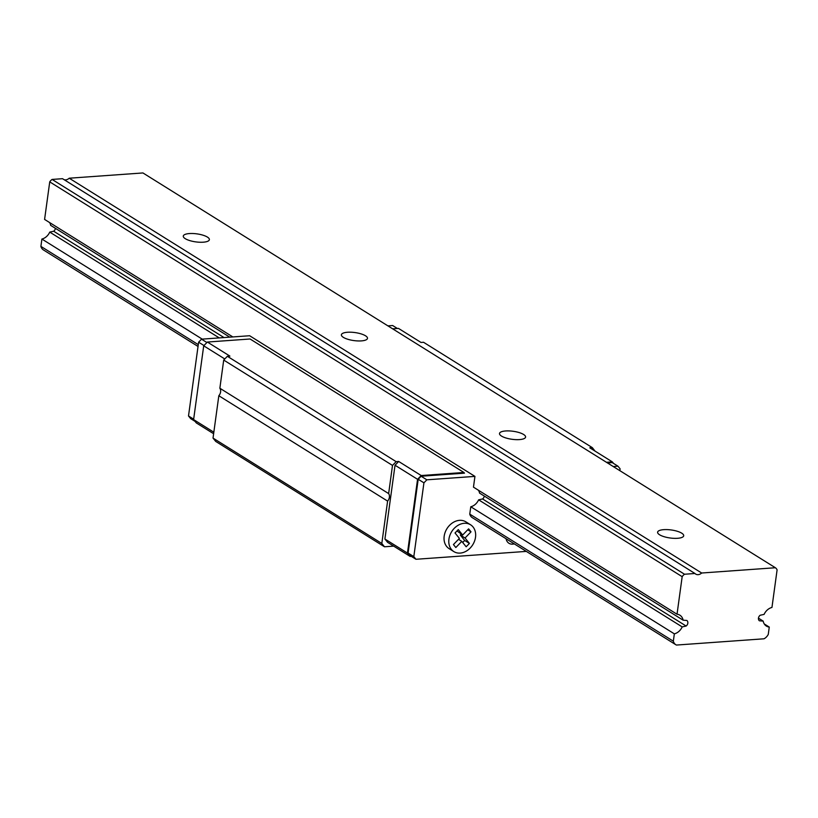 <?xml version="1.0" encoding="UTF-8"?>
<svg xmlns="http://www.w3.org/2000/svg" width="818" height="818" viewBox="0 0 818 818"><rect width="100%" height="100%" fill="white"/><g stroke="black" fill="none" stroke-linecap="round" stroke-linejoin="round"><path stroke-width="1.23" d="M185.257 238.672A13.17 4.049 7.8 0 0 199.664 242.24A13.17 4.049 7.8 0 0 209.377 239.664A13.17 4.049 7.8 0 0 196.882 233.866A13.17 4.049 7.8 0 0 183.283 236.085A13.17 4.049 7.8 0 0 185.257 238.672M343.366 337.364A13.17 4.049 7.8 0 0 357.773 340.932A13.17 4.049 7.8 0 0 367.486 338.366A13.17 4.049 7.8 0 0 354.992 332.568A13.17 4.049 7.8 0 0 341.392 334.787A13.17 4.049 7.8 0 0 343.366 337.364M501.475 436.066A13.17 4.049 7.8 0 0 515.882 439.634A13.17 4.049 7.8 0 0 525.596 437.068A13.17 4.049 7.8 0 0 513.101 431.27A13.17 4.049 7.8 0 0 499.501 433.489A13.17 4.049 7.8 0 0 501.475 436.066M659.584 534.767A13.17 4.049 7.8 0 0 673.991 538.336A13.17 4.049 7.8 0 0 683.705 535.759A13.17 4.049 7.8 0 0 671.21 529.962A13.17 4.049 7.8 0 0 657.611 532.191A13.17 4.049 7.8 0 0 659.584 534.767M775.372 567.743L701.66 573.009A6.023 4.724 -58 0 1 695.709 574.093A6.023 4.724 -58 0 1 694.963 573.49L684.533 574.236A7.526 5.91 122 0 0 682.171 576.67L677.028 614.226A10.532 8.272 -58 0 1 679.901 615.197A10.532 8.272 -58 0 1 683.112 620.177L686.885 620.484A3.538 2.781 -58 0 1 686.128 626.036L682.192 626.905A10.532 8.272 -58 0 1 674.339 633.848L673.337 641.2A8.65 6.789 122 0 0 675.852 644.737A8.65 6.789 122 0 0 676.445 645.054L764.022 638.797A8.65 6.789 122 0 0 768.266 634.42L769.268 627.069A10.532 8.272 -58 0 1 766.405 626.097A10.532 8.272 -58 0 1 763.184 621.118L759.411 620.801A3.538 2.781 -58 0 1 760.167 615.248L764.104 614.39A10.532 8.272 -58 0 1 771.957 607.447L777.1 569.89A7.526 5.91 122 0 0 775.372 567.743L142.935 172.946L69.223 178.212L701.66 573.009M684.533 574.236L52.096 179.428L62.526 178.692L694.963 573.49M69.223 178.212A6.023 4.724 -58 0 1 64.141 179.694M52.096 179.428A7.526 5.91 122 0 0 49.734 181.872L682.171 576.67M49.734 181.872L44.591 219.428L232.844 336.934M526.332 551.393L415.963 559.277L413.816 556.618L423.928 482.835L426.843 479.818L474.941 476.383L473.469 487.15L677.028 614.226M49.591 222.547A10.532 8.272 -58 0 1 50.675 225.369L229.756 337.159M478.469 490.268A10.532 8.272 -58 0 1 479.553 493.101L683.112 620.177M55.409 228.324A3.538 2.781 -58 0 1 53.691 231.238L224.02 337.568M484.276 496.045A3.538 2.781 -58 0 1 482.569 498.96L686.128 626.036M53.691 231.238L49.755 232.107L219.255 337.906M482.569 498.96L478.632 499.829L682.192 626.905M49.755 232.107A10.532 8.272 -58 0 1 41.902 239.05L202.22 339.122M478.632 499.829A10.532 8.272 -58 0 1 470.779 506.771L674.339 633.848M41.902 239.05L40.9 246.392L198.283 344.644M470.779 506.771L469.767 514.123L673.337 641.2M40.9 246.392A8.65 6.789 122 0 0 43.415 249.94L198.038 346.454M764.268 623.95L769.268 627.069M758.46 618.163L763.184 621.118M514.256 543.858A9.254 7.26 -58 0 1 512.651 544.144A9.254 7.26 -58 0 1 508.949 543.275A9.254 7.26 -58 0 1 506.097 538.765M613.203 466.516L617.958 466.178L620.105 468.826L619.85 470.667M469.767 514.123A8.65 6.789 122 0 0 472.293 517.661A8.65 6.789 122 0 0 472.886 517.978M453.857 551.598L449.113 548.643A15.798 12.403 -58 0 1 445.156 532.324A15.798 12.403 -58 0 1 459.522 520.34A15.798 12.403 -58 0 1 465.841 521.833L470.585 524.788A15.798 12.403 122 0 0 464.266 523.295A15.798 12.403 122 0 0 449.9 535.289A15.798 12.403 122 0 0 453.857 551.598A15.798 12.403 122 0 0 475.514 537.242A15.798 12.403 122 0 0 470.585 524.788M195.042 421.362L190.655 418.622L188.508 415.973L198.621 342.19L201.535 339.173L249.633 335.738L474.941 476.383M387.896 325.871L392.65 325.523L397.374 328.478M462.702 542.487L464.675 540.463L460.299 535.033L461.188 534.113M462.651 535.033L458.284 529.614L455.023 532.968L459.399 538.397L453.438 544.563L455.83 547.518L461.792 541.352L466.168 546.782L469.42 543.418L465.043 537.999L471.004 531.833L468.612 528.868L462.651 535.033L456.996 530.943M465.043 537.999L460.299 535.033M471.004 531.833L467.732 529.788M213.621 433.734L196.289 422.916L193.61 419.593L203.713 345.82L224.776 358.959M203.713 345.82L207.363 342.047L229.899 356.106L227.363 356.29L396.147 461.649L392.497 465.422L388.642 493.591A6.023 4.724 -58 0 1 387.609 501.097L381.812 543.459L384.491 546.782L393.662 546.117M392.62 328.816L398.478 328.396L421.014 342.456L423.55 342.282L592.324 447.64L589.798 447.824L612.324 461.884L613.572 463.438M193.61 419.593L213.835 432.211M411.239 556.322L410.135 556.404L387.599 542.344L384.92 539.021L395.033 465.238L398.683 461.464L421.209 475.534L463.929 472.487L464.46 473.152L421.117 476.24L426.843 479.818M395.033 465.238L417.558 479.307L421.209 475.534M410.135 556.404L407.456 553.08L417.558 479.307M384.92 539.021L407.456 553.08M606.465 462.303L612.324 461.884M607.467 462.937L612.232 462.599L617.958 466.178M201.535 339.173L206.903 342.527M207.363 342.047L250.083 338.989L463.929 472.487M398.683 461.464L396.147 461.649M421.117 476.24L418.192 479.266L408.09 553.04L410.227 555.698L415.963 559.277M227.363 356.29L223.713 360.063L219.858 388.233A6.023 4.724 -58 0 1 218.825 395.738L213.028 438.09L215.707 441.413L384.491 546.782M594.993 451.066L592.324 447.64M213.028 438.09L381.812 543.459M223.713 360.063L392.497 465.422M219.858 388.233L388.642 493.591M218.825 395.738L387.609 501.097M469.42 543.418L464.675 540.463M461.792 541.352L458.52 539.318M198.621 342.19L203.979 345.544M188.508 415.973L193.661 419.184M418.192 479.266L423.928 482.835M408.09 553.04L413.816 556.618M675.852 644.737L472.293 517.661"/></g></svg>
